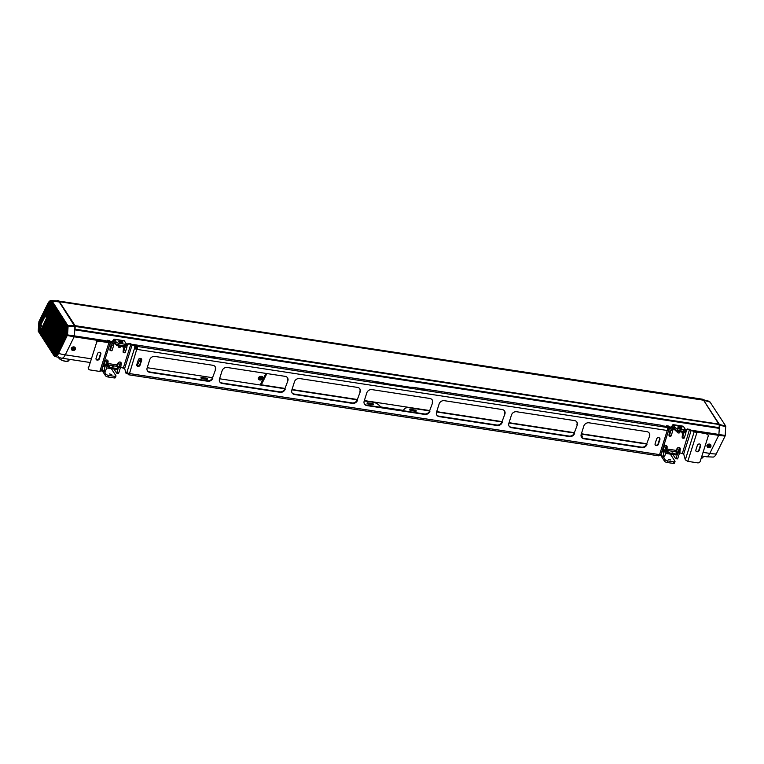 <?xml version="1.0" encoding="UTF-8"?>
<svg xmlns="http://www.w3.org/2000/svg" width="764" height="764" viewBox="0 0 764 764"><rect width="100%" height="100%" fill="white"/><g stroke="black" fill="none" stroke-linecap="round" stroke-linejoin="round"><path stroke-width="1.15" d="M265.891 373.405L260.18 384.98M137.071 365.708L140.652 358.44M141.302 358.784A2.512 1.776 164.8 0 0 140.347 359.777A2.512 1.776 164.8 0 0 140.232 360.78A2.512 1.776 164.8 0 0 140.777 361.553M258.404 377.827A2.512 1.776 164.8 0 0 258.289 378.839A2.512 1.776 164.8 0 0 261.173 379.899A2.512 1.776 164.8 0 0 263.131 377.521A2.512 1.776 164.8 0 0 260.925 376.346A2.512 1.776 164.8 0 0 258.404 377.827M72.838 348.938L72.513 349.559A3.581 2.684 3.3 0 0 73.077 349.587L73.258 349.75A3.161 2.97 119.9 0 1 73.038 349.817A3.161 0.602 -38.6 0 0 73.22 349.702L73.115 348.976M73.363 349.817L73.592 350.189A3.581 0.754 -100.1 0 0 73.64 349.874L73.86 349.731A3.161 0.592 42.8 0 1 73.955 349.845A3.161 1.986 -99.5 0 1 73.812 349.769M73.344 349.864L73.344 349.864A3.581 1.232 104.7 0 1 73.105 350.17A1.089 0.774 164.8 0 0 73.592 350.189M73.955 349.845L74.07 349.625A3.581 2.273 33 0 0 74.547 349.625L74.003 348.976M74.013 349.349L73.869 349.119A3.581 1.671 -82.2 0 0 74.06 348.642L74.06 348.642A1.089 0.774 164.8 0 0 73.573 348.623L73.344 349.282A3.161 1.643 -92.6 0 1 73.248 349.11L73.927 348.938M73.697 348.671L73.955 349.263A3.161 0.735 -29.3 0 0 74.165 349.138A3.161 2.846 101.3 0 1 74.003 349.31L74.013 349.234M75.34 349.215A1.91 1.347 -15.2 0 1 73.564 350.514A1.91 1.347 -15.2 0 1 71.711 349.759A1.91 1.347 -15.2 0 1 73.163 347.849A1.91 1.347 -15.2 0 1 75.378 348.766A1.91 1.347 -15.2 0 1 75.34 349.215M73.344 349.282L73.143 349.368A3.581 1.834 -153.2 0 1 72.618 349.186A1.089 0.774 164.8 0 0 72.513 349.559M74.137 349.396L74.137 349.396A3.581 2.235 -179.6 0 0 74.652 349.253A1.089 0.774 164.8 0 1 74.547 349.625M71.711 349.759L71.396 348.995A2.006 1.423 -15.2 0 1 72.924 346.98A2.006 1.423 -15.2 0 1 75.264 347.945L75.378 348.766M705.774 456.643A10.763 4.03 -81.3 0 0 706.184 456.757A10.763 4.03 -81.3 0 0 709.804 453.453L718.848 435.022L719.516 425.252L703.596 400.212A10.763 4.03 -81.3 0 0 702.183 399.152L703.73 400.422M701.896 456.051L706.203 456.7A10.763 4.03 -81.3 0 0 709.823 453.396L718.848 435.022M718.704 435.423L725.084 436.063L716.25 453.969A10.047 3.763 98.7 0 1 713.175 457.073L706.184 456.757M725.084 436.063L725.227 435.461L718.924 434.506M719.392 424.478L725.714 426.045L725.227 435.461M725.8 426.551L719.516 425.252M725.714 426.045L710.138 402.179A10.047 3.763 98.7 0 0 709.116 401.272L702.345 399.476M57.31 300.844A10.553 3.954 98.7 0 1 59.191 301.875L74.977 326.696L68.111 325.98L52.449 301.608A10.047 3.763 -81.3 0 0 50.816 300.605L57.816 300.911A10.763 4.03 98.7 0 1 59.229 301.971L74.862 325.922L74.843 328.826M74.968 329.523L719.105 428.021L719.43 424.555L75.206 326.429L75.034 329.16L719.172 427.659L719.23 424.154L703.596 400.212L59.449 301.713L75.082 325.655L719.23 424.154L719.478 424.813M89.961 369.938A2.149 1.843 -33.1 0 1 88.595 367.713L96.493 342.807A2.149 1.843 -33.1 0 1 99.072 341.193L108.937 342.702L99.826 371.447L89.961 369.938M97.582 353.522A1.795 1.538 -33.1 0 1 100.867 354.028L99.349 358.813A1.795 1.538 -33.1 0 1 96.054 358.316L97.582 353.522M88.595 367.713L96.493 342.807M107.161 341.05L107.839 340.734L107.161 341.05L110.207 342.368L106.167 340.897L109.634 341.002A1.079 0.917 -33.1 0 1 110.36 341.947L110.293 342.444M99.072 341.193L110.331 342.587L101.316 370.998M101.278 370.521L99.826 371.447M109.223 342.215L108.631 342.234L109.204 342.282M127.235 372.67L126.824 372.612A1.432 0.535 98.7 0 1 126.194 373.405A1.432 0.535 98.7 0 1 125.907 373.023L124.656 368.496L121.562 367.608A1.079 0.917 -33.1 0 1 120.846 366.663L120.941 363.12A1.795 1.538 146.9 0 0 120.865 362.413M135.639 348.069A1.432 0.535 -81.3 0 0 135.505 346.044L132.153 344.87L134.512 345.891A1.432 0.535 98.7 0 1 134.655 347.916L136.842 348.957L136.737 347.439L135.811 347.037M126.194 373.405L127.187 373.558A1.432 0.535 -81.3 0 0 127.722 372.985M126.824 372.612L126.91 372.335A2.149 0.774 17.6 0 0 129.488 373.567A2.149 0.802 98.7 0 1 128.553 374.761A2.149 0.802 98.7 0 1 128.123 374.188L127.798 373.023M667.364 430.036L668.605 429.855A2.149 0.774 -162.4 0 1 668.691 430.208A2.149 0.774 -162.4 0 1 667.249 430.485A2.149 0.802 -81.3 0 0 667.039 427.448L136.937 346.388A2.149 0.802 -81.3 0 1 137.148 349.425A2.149 0.774 -162.4 0 1 134.569 348.193L134.655 347.916M126.738 345.7L127.531 344.153L127.836 344.621A1.079 0.917 -33.1 0 1 129.059 343.972L128.753 343.504L130.548 343.781L133.137 345.022M124.656 368.496L132.143 344.87M132.153 344.87L130.548 343.781M107.667 341.269L107.533 340.267L105.881 341.814M105.699 341.785L106.167 340.897M659.475 454.952L660.239 455.067A1.432 0.535 -81.3 0 0 660.736 454.599M666.189 426.532L666.876 426.216L666.189 426.532L668.557 427.553L665.205 426.379L666.876 426.216L666.571 425.749L665.129 426.627M668.605 429.855L668.701 429.578A1.432 0.535 -81.3 0 0 668.557 427.553M706.471 433.656L694.237 431.67L696.911 432.615L687.801 461.351L697.666 462.86A2.149 1.843 -33.1 0 0 700.244 461.246L708.142 436.339A2.149 1.843 -33.1 0 0 707.97 434.859L707.665 434.391A2.149 1.843 146.9 0 0 706.471 433.656L696.606 432.147M695.889 451.018A1.795 1.538 146.9 0 0 698.85 450.063L700.378 445.278A1.795 1.538 146.9 0 0 700.359 444.295M695.221 431.822L691.181 430.352L694.237 431.67L685.308 459.823L687.801 461.351M685.308 459.823L683.684 453.988L680.6 453.09A1.079 0.917 -33.1 0 1 679.884 452.154L679.979 448.602A1.795 1.538 146.9 0 0 679.903 447.905M683.684 453.988L691.181 430.352L687.791 428.996L692.174 430.504M662.865 448.573L663.897 446.558A1.795 1.538 -33.1 0 1 667.134 447.055L666.924 451.419L667.898 452.918A2.149 0.774 17.6 0 0 670.477 454.15L675.07 454.847A2.149 0.774 17.6 0 0 676.512 454.57L676.818 453.606A2.149 0.774 -162.4 0 1 675.376 453.892L675.07 454.847M679.979 448.602L680.285 449.07A1.795 1.538 -33.1 0 0 677.047 448.573L676.111 450.397L666.876 448.984L666.829 446.587A1.795 1.538 146.9 0 0 666.752 445.889M685.776 431.183L686.569 429.635L686.874 430.103L686.024 431.765M674.536 429.397L672.855 428.719L672.616 429.177M673.16 429.187L674.115 428.747L672.864 429.75M669.063 431.211A1.795 1.538 146.9 0 0 669.13 431.268L669.436 431.736A1.795 1.538 -33.1 0 1 668.987 430.514L669.388 427.429A1.079 0.917 -33.1 0 0 669.264 426.856L669.98 426.961M107.714 360.407A1.795 1.538 146.9 0 1 107.791 361.105L107.839 363.502L117.073 364.915L118.009 363.091A1.795 1.538 -33.1 0 1 121.247 363.588L120.846 366.663M110.026 345.729A1.795 1.538 146.9 0 0 110.092 345.786L110.398 346.254A1.795 1.538 -33.1 0 1 109.949 345.022L110.226 342.902M125.286 345.777L123.615 352.166L123.214 352.5L123.1 351.507L123.548 348.269A1.795 1.538 -33.1 0 1 123.1 347.037L123.147 346.684M127.836 344.621L126.986 346.273M103.828 363.091L104.859 361.076A1.795 1.538 -33.1 0 1 108.096 361.573L107.839 363.502L109.166 366.472L108.86 367.427A2.149 0.774 17.6 0 0 111.448 368.668L116.042 369.365A2.149 0.774 17.6 0 0 117.484 369.088L117.78 368.124A2.149 0.774 -162.4 0 1 116.338 368.41L116.042 369.365M669.073 426.656A1.079 0.917 146.9 0 0 668.366 426.026L666.571 425.749M668.366 426.026L668.672 426.493L666.876 426.216L666.705 426.751M668.672 426.493A1.079 0.917 -33.1 0 1 669.264 426.856L668.968 426.388M129.059 343.972L130.854 344.249L123.357 367.885M128.753 343.504A1.079 0.917 146.9 0 0 127.531 344.153M686.874 430.103A1.079 0.917 -33.1 0 1 688.097 429.463M687.791 428.996A1.079 0.917 146.9 0 0 686.569 429.635M107.533 340.267L109.634 341.002M110.035 341.164A1.079 0.917 146.9 0 0 109.328 340.534M680.285 449.07L679.884 452.154M679.578 451.686A1.079 0.917 146.9 0 0 679.893 452.46M684.324 431.259L682.653 437.657L682.252 437.982L682.137 436.989L682.586 433.751A1.795 1.538 -33.1 0 1 682.137 432.519L682.185 432.166M120.54 366.195A1.079 0.917 146.9 0 0 120.855 366.978M113.588 343.685L114.123 343.704L113.836 344.268M123.176 347.744A1.795 1.538 146.9 0 0 123.243 347.801L123.548 348.269M706.776 434.124A2.149 1.843 -33.1 0 1 707.97 434.859M697.389 445.24A1.795 1.538 -33.1 0 1 700.674 445.746L699.155 450.531A1.795 1.538 -33.1 0 1 695.87 450.034L697.389 445.24M98.766 340.725A2.149 1.843 146.9 0 0 96.188 342.339M88.29 367.245A2.149 1.843 146.9 0 0 88.634 368.945M96.073 359.29A1.795 1.538 146.9 0 0 99.043 358.345L100.561 353.56A1.795 1.538 146.9 0 0 100.542 352.576M641.808 447.628L583.935 438.775A4.307 3.686 146.9 0 1 581.547 437.294A4.307 3.686 146.9 0 1 581.203 434.344L583.839 426.035A4.307 3.686 146.9 0 1 588.996 422.807L646.879 431.66A4.307 3.686 146.9 0 1 649.266 433.14A4.307 3.686 146.9 0 1 649.61 436.091L646.669 443.932A4.307 3.686 -33.1 0 1 641.512 447.16L641.808 447.628A4.307 3.686 146.9 0 0 646.974 444.4M207.741 381.246L149.859 372.402A4.307 3.686 146.9 0 1 147.471 370.922A4.307 3.686 146.9 0 1 147.127 367.962L149.763 359.663A4.307 3.686 146.9 0 1 154.93 356.435L212.803 365.278A4.307 3.686 146.9 0 1 215.19 366.758A4.307 3.686 146.9 0 1 215.534 369.719L212.593 377.55A4.307 3.686 -33.1 0 1 207.436 380.778L207.741 381.246A4.307 3.686 146.9 0 0 212.898 378.018M569.466 436.559L511.594 427.716A4.307 3.686 146.9 0 1 509.196 426.236A4.307 3.686 146.9 0 1 508.862 423.275L511.488 414.976A4.307 3.686 146.9 0 1 516.655 411.748L574.528 420.592A4.307 3.686 146.9 0 1 576.925 422.072A4.307 3.686 146.9 0 1 577.259 425.032L574.327 432.863A4.307 3.686 -33.1 0 1 569.161 436.091L569.466 436.559A4.307 3.686 146.9 0 0 574.624 433.331M280.082 392.314L222.209 383.461A4.307 3.686 146.9 0 1 219.812 381.981A4.307 3.686 146.9 0 1 219.478 379.03L222.114 370.721A4.307 3.686 146.9 0 1 227.271 367.494L285.144 376.346A4.307 3.686 146.9 0 1 287.541 377.827A4.307 3.686 146.9 0 1 287.875 380.778L284.943 388.618A4.307 3.686 -33.1 0 1 279.777 391.846L280.082 392.314A4.307 3.686 146.9 0 0 285.249 389.086M497.116 425.5L439.243 416.647A4.307 3.686 146.9 0 1 436.855 415.167A4.307 3.686 146.9 0 1 436.511 412.216L439.147 403.908A4.307 3.686 146.9 0 1 444.304 400.68L502.187 409.533A4.307 3.686 146.9 0 1 504.574 411.013A4.307 3.686 146.9 0 1 504.918 413.964L501.977 421.804A4.307 3.686 -33.1 0 1 496.82 425.032L497.116 425.5A4.307 3.686 146.9 0 0 502.282 422.272M352.433 403.373L294.551 394.52A4.307 3.686 146.9 0 1 292.163 393.049A4.307 3.686 146.9 0 1 291.819 390.089L294.455 381.79A4.307 3.686 146.9 0 1 299.612 378.552L357.495 387.405A4.307 3.686 146.9 0 1 359.882 388.886A4.307 3.686 146.9 0 1 360.226 391.846L357.285 399.677A4.307 3.686 -33.1 0 1 352.128 402.905L352.433 403.373A4.307 3.686 146.9 0 0 357.59 400.145M424.774 414.432L366.901 405.588A4.307 3.686 146.9 0 1 364.504 404.108A4.307 3.686 146.9 0 1 364.17 401.148L366.796 392.849A4.307 3.686 146.9 0 1 371.963 389.621L429.836 398.474A4.307 3.686 146.9 0 1 432.233 399.944A4.307 3.686 146.9 0 1 432.567 402.905L429.635 410.745A4.307 3.686 -33.1 0 1 424.469 413.973L424.774 414.432A4.307 3.686 146.9 0 0 429.931 411.204M138.351 359.758A1.795 1.538 -33.1 0 1 141.646 360.264L140.127 365.049A1.795 1.538 -33.1 0 1 136.832 364.543L138.351 359.758M656.61 439.004A1.795 1.538 -33.1 0 1 659.905 439.51L658.387 444.295A1.795 1.538 -33.1 0 1 655.092 443.798L656.61 439.004M136.842 348.957L129.488 373.567L659.59 454.628A2.149 0.802 98.7 0 1 658.654 455.822L128.553 374.761M583.935 438.775L583.629 438.307A4.307 3.686 -33.1 0 1 581.404 437.056M583.629 438.307L641.512 447.16M646.669 443.932L649.61 436.091M649.104 432.911A4.307 3.686 -33.1 0 1 649.304 435.623M149.859 372.402L149.553 371.934A4.307 3.686 -33.1 0 1 147.328 370.683M149.553 371.934L207.436 380.778M212.593 377.55L215.534 369.719M215.028 366.529A4.307 3.686 -33.1 0 1 215.228 369.251M511.594 427.716L511.288 427.248A4.307 3.686 -33.1 0 1 509.053 425.997M511.288 427.248L569.161 436.091M574.327 432.863L577.259 425.032M576.753 421.843A4.307 3.686 -33.1 0 1 576.954 424.564M222.209 383.461L221.904 382.993A4.307 3.686 -33.1 0 1 219.679 381.742M221.904 382.993L279.777 391.846M284.943 388.618L287.875 380.778M287.379 377.597A4.307 3.686 -33.1 0 1 287.57 380.31M439.243 416.647L438.937 416.179A4.307 3.686 -33.1 0 1 436.712 414.928M438.937 416.179L496.82 425.032M501.977 421.804L504.918 413.964M504.412 410.784A4.307 3.686 -33.1 0 1 504.612 413.505M294.551 394.52L294.245 394.052A4.307 3.686 -33.1 0 1 292.02 392.801M294.245 394.052L352.128 402.905M357.285 399.677L360.226 391.846M359.72 388.656A4.307 3.686 -33.1 0 1 359.92 391.378M366.901 405.588L366.596 405.121A4.307 3.686 -33.1 0 1 364.371 403.869M366.596 405.121L424.469 413.973M429.635 410.745L432.567 402.905M432.071 399.725A4.307 3.686 -33.1 0 1 432.262 402.437M136.852 365.526A1.795 1.538 146.9 0 0 139.822 364.581L141.34 359.796A1.795 1.538 146.9 0 0 141.321 358.813M655.111 444.782A1.795 1.538 146.9 0 0 658.081 443.836L659.599 439.042A1.795 1.538 146.9 0 0 659.58 438.058M129.02 373.472L128.476 373.309M381.838 407.451A7.172 4.259 -154 0 1 379.355 405.531A7.172 4.259 26 0 0 372.985 402.227L364.247 400.899M357.237 399.82L291.905 389.831M284.886 388.761L219.554 378.772M212.545 377.702L147.213 367.704M646.621 444.075L581.289 434.086M574.27 433.016L508.939 423.017M501.929 421.948L436.597 411.958M429.578 410.889L409.151 407.766A7.172 4.259 26 0 0 404.127 409.323A7.172 4.259 -154 0 1 402.532 410.612M581.022 435.442L581.375 435.49A0.898 0.535 -154 0 1 581.719 436.702L581.213 436.626M410.717 410.554A0.898 0.535 -154 0 1 410.383 409.342L415.31 410.096A0.898 0.535 -154 0 1 415.654 411.309L410.717 410.554M367.971 404.022A0.898 0.535 -154 0 1 367.627 402.809L372.565 403.564A0.898 0.535 -154 0 1 372.899 404.777L367.971 404.022M201.897 378.629A0.898 0.535 -154 0 1 201.562 377.416L206.5 378.17A0.898 0.535 -154 0 1 206.834 379.383L201.897 378.629M136.937 346.388L133.576 344.564L379.221 382.134A7.172 0.649 10.8 0 1 386.192 383.547A7.172 0.649 -169.2 0 0 393.154 384.97L406.543 387.014A7.172 0.649 -169.2 0 0 410.975 387.338A7.172 0.649 10.8 0 1 415.396 387.663L661.041 425.223L667.039 427.448M135.553 348.346L134.569 348.193L126.91 372.335M667.574 427.401A1.432 0.535 98.7 0 1 667.707 429.425L667.526 429.998M137.148 349.425L667.249 430.485L659.59 454.628A2.149 0.774 17.6 0 0 661.032 454.341L668.691 430.208M210.195 357.065L215.696 357.848L210.195 357.065M376.26 382.458L381.761 383.241L376.26 382.458M419.016 388.991L424.507 389.783L419.016 388.991M585.081 414.384L590.572 415.177L585.081 414.384M583.686 413.782L589.178 414.565L583.686 413.782M417.612 388.389L423.113 389.172L417.612 388.389M374.866 381.857L380.367 382.64L374.866 381.857M208.801 356.463L214.292 357.246L208.801 356.463M581.824 436.721A0.898 0.535 26 0 0 581.117 436.292M415.759 411.328A0.898 0.535 26 0 0 414.938 410.879L410.001 410.125A0.898 0.535 26 0 0 409.886 410.115M373.013 404.786A0.898 0.535 26 0 0 372.183 404.337L367.255 403.583A0.898 0.535 26 0 0 367.14 403.573M206.948 379.393A0.898 0.535 26 0 0 206.118 378.944L201.18 378.19A0.898 0.535 26 0 0 201.075 378.18M682.214 433.226A1.795 1.538 146.9 0 0 682.281 433.283L682.586 433.751M115.507 343.915L114.123 343.704L115.211 342.855M114.123 343.704L115.078 343.265L116.052 344.755A2.149 0.774 17.6 0 0 118.64 345.987L118.945 345.032A2.149 0.774 -162.4 0 1 118.172 344.86M124.207 345.786A2.149 0.774 -162.4 0 1 123.529 345.739L118.945 345.032M115.383 342.301L113.817 343.237M117.073 364.915L116.73 366.281L117.704 367.78A2.149 0.774 -162.4 0 1 117.78 368.124M116.73 366.281L108.192 364.972L107.886 365.937L108.86 367.427M107.533 363.034L107.886 365.937M677.849 428.766A2.149 0.774 -162.4 0 1 675.261 427.534L674.755 429.129A2.149 0.774 17.6 0 0 677.343 430.361L677.849 428.766L683.761 429.674L683.255 431.268A2.149 0.774 -162.4 0 1 682.567 431.221L677.974 430.514A2.149 0.774 -162.4 0 1 677.21 430.342M674.421 427.792L672.855 428.719M675.29 429.616L675.089 430.237L674.24 428.346M676.111 450.397L675.768 451.763L676.742 453.262A2.149 0.774 -162.4 0 1 676.818 453.606M666.571 448.516L666.924 451.419M682.567 431.221L682.262 432.176A2.149 0.774 17.6 0 0 683.704 431.899L683.895 431.316M675.089 430.237A2.149 0.774 17.6 0 0 677.668 431.479L677.974 430.514M682.262 432.176L677.668 431.479M675.768 451.763L667.23 450.464L668.204 451.954L667.898 452.918M670.477 454.15L670.782 453.195A2.149 0.774 -162.4 0 1 668.204 451.954M670.782 453.195L675.376 453.892M672.874 452.107L671.222 451.715L672.874 452.107M123.529 345.739L123.233 346.694A2.149 0.774 17.6 0 0 124.675 346.407L124.857 345.834M123.233 346.694L118.64 345.987M111.448 368.668L111.745 367.704L116.338 368.41M111.745 367.704A2.149 0.774 -162.4 0 1 109.166 366.472M112.222 366.376L113.874 366.768L112.222 366.376M112.9 342.644L113.225 342.005L111.019 342.033L112.891 340.782L113.225 342.005L114.208 341.327M107.562 362.814A3.371 2.387 -15.2 0 1 106.597 362.231M110.092 343.915L111.019 342.033L110.226 342.95M113.225 342.005L112.671 342.282L113.721 343.905L112.079 343.647L110.465 350.16L110.064 350.485L109.949 349.492L110.398 346.254M105.461 360.379L103.608 366.223L103.914 366.691L105.604 364.533L103.99 370.569L103.379 371.056L101.975 368.907M111.019 342.033L112.079 343.647M104.143 366.309L103.608 366.223M118.754 367.494L120.397 367.751L120.397 366.796L118.754 366.548L116.672 373.176L113.903 369.041M120.397 367.751L118.792 372.832L117.14 372.584M118.181 373.319L118.792 372.832M125.974 344.535L126.872 345.911L125.487 345.7M125.229 347.085L126.872 347.333L126.872 345.911M126.872 347.333L125.267 352.424L123.615 352.166M123.415 352.529L125.267 352.424M120.425 362.126L119.041 366.491M117.666 367.713L118.601 366.424L120.082 366.739M118.621 362.394L117.169 366.959M112.079 345.07L113.721 345.328L113.721 343.905M105.594 364.523L106.931 364.724M105.604 365.488L107.246 365.736L105.633 370.817L103.99 370.569M105.031 371.314L105.633 370.817M113.721 345.328L112.107 350.409L110.465 350.16M110.264 350.514L112.107 350.409M107.246 365.736L107.246 364.791L105.604 364.533M107.275 360.111L105.881 364.485M112.891 340.782L113.273 340.009A2.693 1.012 -81.3 0 1 114.18 339.178L124.045 340.687A2.693 1.012 98.7 0 1 124.398 340.954L126.089 343.552A2.149 0.774 -162.4 0 1 126.175 343.905A2.149 0.774 -162.4 0 1 124.733 344.192L124.226 345.786A2.149 0.774 17.6 0 0 125.668 345.5L126.175 343.905M111.305 368.64L115.899 375.678A2.149 0.774 -162.4 0 1 115.985 376.031A2.149 0.774 -162.4 0 1 114.543 376.318L114.037 377.913L108.116 377.005L108.622 375.411A2.149 0.774 -162.4 0 1 106.034 374.169L104.133 371.256M108.622 375.411L114.543 376.318M111.745 374.484L109.328 373.911L111.745 374.484M101.679 369.862L105.527 375.773A2.149 0.774 17.6 0 0 108.116 377.005M114.037 377.913A2.149 0.774 17.6 0 0 115.479 377.626L115.985 376.031M115.717 343.647A2.149 0.774 17.6 0 0 118.305 344.879L118.812 343.284A2.149 0.774 -162.4 0 1 116.224 342.043L115.717 343.647L113.607 341.231M116.224 342.043L114.533 339.445A2.693 1.012 -81.3 0 0 114.18 339.178M124.226 345.786L118.305 344.879M118.812 343.284L124.733 344.192M122.67 342.778A2.006 0.716 -162.4 0 1 120.54 342.864A2.006 0.716 -162.4 0 1 118.84 341.565L119.069 340.916A1.986 0.707 17.6 0 0 119.843 341.823A1.986 0.707 17.6 0 0 121.743 342.415A1.986 0.707 17.6 0 0 122.851 342.119L122.67 342.778M107.619 362.422A3.018 2.13 -15.2 0 1 106.74 361.802M666.657 447.905A3.018 2.13 -15.2 0 1 665.769 447.284M671.938 428.136L672.263 427.487L670.057 427.515L671.928 426.264L672.263 427.487L673.237 426.809M666.6 448.296A3.371 2.387 -15.2 0 1 665.635 447.714M669.13 429.397L670.057 427.515L669.264 428.432M672.263 427.487L671.699 427.773L672.759 429.387L671.117 429.139L669.503 435.642L669.092 435.967L668.987 434.983L669.436 431.736M664.499 445.861L662.646 451.705L662.951 452.173L664.642 450.015L663.028 456.051L662.417 456.547L661.013 454.389M670.057 427.515L671.117 429.139M663.181 451.791L662.646 451.705M676.703 453.195L677.639 451.916L677.792 452.985L679.435 453.233L679.12 452.221M679.435 453.233L677.821 458.314L675.567 458.553L672.941 454.523M677.219 458.811L677.821 458.314M685.012 430.017L685.91 431.393L684.525 431.183M684.267 432.567L685.91 432.825L685.91 431.393M685.91 432.825L684.296 437.906L682.653 437.657M682.453 438.011L684.296 437.906M679.463 447.608L678.079 451.973M677.783 452.021L679.435 452.278L677.792 452.03M677.649 447.876L676.207 452.441M671.117 430.562L672.759 430.81L672.759 429.387M664.642 450.97L666.284 451.218L666.284 450.273L664.642 450.015L665.969 450.206M666.284 451.218L664.67 456.309L663.028 456.051M664.059 456.796L664.67 456.309M672.759 430.81L671.145 435.891L669.503 435.642M669.302 436.005L671.145 435.891M666.303 445.593L664.919 449.967M677.792 452.985L676.178 458.066M671.928 426.264L672.31 425.491A2.693 1.012 -81.3 0 1 673.208 424.669L683.073 426.178A2.693 1.012 98.7 0 1 683.427 426.436L685.127 429.043A2.149 0.774 -162.4 0 1 685.203 429.387A2.149 0.774 -162.4 0 1 683.761 429.674M670.343 454.122L674.937 461.169A2.149 0.774 -162.4 0 1 675.013 461.513A2.149 0.774 -162.4 0 1 673.571 461.8L673.065 463.395L667.153 462.487L667.66 460.893A2.149 0.774 -162.4 0 1 665.072 459.661L663.171 456.748M667.66 460.893L673.571 461.8M670.782 459.966L668.366 459.403L670.782 459.966M660.468 454.981L664.565 461.255A2.149 0.774 17.6 0 0 667.153 462.487M673.065 463.395A2.149 0.774 17.6 0 0 674.507 463.108L675.013 461.513M674.755 429.129L672.635 426.713M675.261 427.534L673.561 424.927A2.693 1.012 -81.3 0 0 673.208 424.669M677.343 430.361L683.255 431.268A2.149 0.774 17.6 0 0 684.697 430.982L685.203 429.387M679.253 428.232A2.006 0.716 -162.4 0 1 677.878 427.047L678.107 426.398A1.986 0.707 17.6 0 0 679.463 427.573A1.986 0.707 17.6 0 0 681.822 427.716A1.986 0.707 17.6 0 0 681.889 427.601L681.708 428.26A2.006 0.716 -162.4 0 1 679.253 428.232M74.977 326.696L74.309 336.456L65.265 354.897A10.763 4.03 98.7 0 1 61.645 358.201L54.884 356.406A10.047 3.763 -81.3 0 0 58.561 353.398L67.538 334.899L74.395 335.95L74.309 336.456M707.302 446.95L706.986 446.186A2.006 1.423 -15.2 0 1 707.779 444.486A2.006 1.423 -15.2 0 1 710.081 444.228A2.006 1.423 -15.2 0 1 710.854 445.135L710.969 445.956A1.91 1.347 -15.2 0 1 709.46 447.647A1.91 1.347 -15.2 0 1 707.302 446.95A1.91 1.347 -15.2 0 1 708.047 445.345A1.91 1.347 -15.2 0 1 710.243 445.097A1.91 1.347 -15.2 0 1 710.969 445.956M74.786 329.752L74.395 335.95M38.811 331.089L39.031 322.064L39.738 322.179M38.458 331.041L54.043 354.926A9.397 3.524 98.7 0 0 55.314 355.852A9.397 3.524 98.7 0 0 58.436 352.958L67.28 335.033L67.853 326.066L52.267 302.181A9.397 3.524 98.7 0 0 51.064 301.264A9.397 3.524 98.7 0 0 47.865 304.148L49.116 304.358M39.031 322.064L47.865 304.148M54.884 356.406A10.047 3.763 -81.3 0 1 53.862 355.499L38.2 331.127L38.916 321.606L47.75 303.7A10.047 3.763 -81.3 0 1 50.816 300.605M74.165 336.867L67.394 335.491M67.538 334.899L68.111 325.98M68.025 325.474L74.862 325.922M46.9 312.629L47.148 312.562A18.842 7.057 98.7 0 1 48.676 314.825L48.59 315.914A171.976 64.405 98.7 0 1 41.972 329.313L41.81 329.494M50.109 306.24L50.348 306.154A17.104 6.408 98.7 0 1 51.828 308.36L51.771 309.391A17.104 6.408 98.7 0 1 49.927 313.078L49.794 313.211M64.453 340.773L48.638 316.554L49.66 316.63A172.674 64.673 -81.3 0 0 49.717 316.516A1.432 0.535 -81.3 0 0 49.736 316.468M48.638 316.554A172.674 64.673 -81.3 0 0 48.734 316.363A1.432 0.535 -81.3 0 0 48.991 315.331L64.95 339.77M63.651 342.396L47.874 318.216A172.674 64.673 -81.3 0 0 48.352 317.194L64.147 341.393M45.974 310.719L44.579 311.416L45.955 313.536M47.874 318.216L48.896 318.301L64.071 341.546M45.181 312.333L45.878 313.679M45.105 312.495L43.777 313.039L45.133 315.112M45.448 314.501L44.083 312.419M62.858 344.02L47.091 319.877A172.674 64.673 -81.3 0 0 47.578 318.855L63.345 343.017M47.091 319.877L48.113 319.954L63.269 343.17M44.379 313.956L45.047 315.265M44.302 314.109L42.975 314.663L44.312 316.697M44.618 316.086L43.281 314.042M62.056 345.634L46.308 321.52A172.674 64.673 -81.3 0 0 46.795 320.508L62.543 344.64M46.308 321.52L47.33 321.596L62.467 344.793M43.577 315.58L44.236 316.85M43.5 315.733L42.182 316.286L43.5 318.301M43.806 317.69L42.488 315.666M61.254 347.257L45.515 323.143A172.674 64.673 -81.3 0 0 46.002 322.141L61.75 346.254M45.515 323.143L46.528 323.22L61.674 346.417M42.774 317.203L43.424 318.454M42.698 317.356L41.38 317.91L42.698 319.925M43.004 319.304L41.686 317.28M60.451 348.881L44.704 324.757A172.674 64.673 -81.3 0 0 45.2 323.764L60.948 347.878M44.704 324.757L45.725 324.843L60.872 348.031M41.982 318.827L42.622 320.078M41.905 318.98L40.578 319.524L41.905 321.558M42.211 320.928L40.884 318.903M59.649 350.504L43.892 326.362A172.674 64.673 -81.3 0 0 44.398 325.378L60.146 349.501M43.892 326.362L44.914 326.438L60.069 349.654M41.18 320.441L41.829 321.711M41.103 320.603L39.776 321.147L41.122 323.201M41.418 322.57L40.081 320.527M58.857 352.128L43.071 327.947A172.674 64.673 -81.3 0 0 43.577 326.973L59.344 351.125M43.071 327.947L44.092 328.033L59.267 351.278M40.635 324.222L39.289 322.15L40.339 324.862M40.377 322.064L39.289 322.15M40.301 322.217L41.046 323.363M39.814 327.24A1.432 0.535 -81.3 0 0 39.929 327.775A19.53 7.315 -81.3 0 0 41.514 330.134A1.432 0.535 -81.3 0 0 41.628 330.191A1.432 0.535 -81.3 0 0 41.896 330.077L57.682 354.267M55.285 355.661L56.393 355.871L55.285 355.661A9.235 3.457 -81.3 0 1 54.292 354.811L38.725 330.965L38.792 329.933L55.371 355.327L56.469 355.527L39.776 329.962L38.792 329.933M56.593 355.441L38.888 328.329L38.954 327.336L57.042 355.05M41.81 330.22L57.586 354.401M39.824 327.364L38.954 327.336M58.035 353.713L42.24 329.523A172.674 64.673 -81.3 0 0 42.755 328.549L58.551 352.748M40.12 324.519L39.117 324.738L39.633 326.62M42.24 329.523L43.261 329.599L58.475 352.901M39.871 325.894L39.117 324.738M49.66 316.63L64.873 339.923M45.897 310.872L46.757 312.18M46.279 312.934L44.885 310.795M46.776 309.095L45.382 309.802L46.843 312.046A1.432 0.535 -81.3 0 0 46.728 312.228A172.674 64.673 -81.3 0 0 46.518 312.619M48.571 313.603L47.826 312.457A19.53 7.315 -81.3 0 1 48.571 313.603L65.255 339.149M46.699 309.248L47.788 310.919M49.755 313.928L65.675 338.309M45.687 309.172L47.826 312.457M67.356 333.839L51.828 310.041A17.801 6.666 -81.3 0 0 51.933 309.792A1.432 0.535 -81.3 0 0 52.153 308.79L67.461 332.235M66.85 335.912L51.064 311.722A2038.151 793.194 12.6 0 0 52.086 311.808L67.27 335.062M48.38 305.848L49.077 307.204M48.304 306.001L46.976 306.555L48.342 308.646M48.648 308.016L47.282 305.934M66.057 337.526L50.223 313.278A17.801 6.666 -81.3 0 0 50.749 312.333L66.544 336.532M47.846 311.034A1.432 0.535 -81.3 0 0 47.951 311.559A17.801 6.666 -81.3 0 0 49.498 313.851A1.432 0.535 -81.3 0 0 49.612 313.909A1.432 0.535 -81.3 0 0 49.861 313.813L65.742 338.146M47.578 307.472L46.174 308.178L47.664 310.451M50.223 313.278A1755.567 683.226 12.6 0 0 51.245 313.364L66.468 336.685M47.502 307.625L48.266 308.809M47.884 309.697L46.489 307.558M51.828 310.041A2233.267 869.136 12.6 0 0 52.84 310.117A17.801 6.666 -81.3 0 0 52.917 309.945L51.933 309.792M51.064 311.722A17.801 6.666 -81.3 0 0 51.541 310.7L67.299 334.833M49.182 304.234A9.254 3.467 -81.3 0 0 49.097 304.387L47.779 304.931L49.163 307.052M52.84 310.117L67.442 332.483M49.097 304.387L49.994 305.743A17.801 6.666 -81.3 0 0 49.679 306.249M49.507 306.488L48.084 304.311M50.09 302.783A9.254 3.467 -81.3 0 0 49.994 302.907A921.46 358.602 -167.4 0 0 48.972 302.821A9.235 3.457 -81.3 0 0 48.609 303.356L50.08 305.619A1.432 0.535 -81.3 0 0 49.994 305.734M49.994 302.907L67.614 329.886M48.972 302.821L67.528 331.242M67.624 329.647L49.631 302.076A9.235 3.457 -81.3 0 1 50.109 301.713L67.69 328.644M50.109 301.713A450.263 175.214 -167.4 0 1 51.15 301.818L67.776 327.298M51.417 301.503L51.408 301.503A9.235 3.457 -81.3 0 1 52.114 301.981M67.795 327.049L51.331 301.837M46.68 316.773L46.776 314.758L45.993 315.713L46.021 317.356L46.394 316.344L46.728 316.793M46.776 314.758L46.747 316.802M46.423 316.372L46.05 317.356M41.285 325.13L41.915 326.591M50.08 308.255L49.736 309.315M49.65 308.226L49.431 310.671L49.622 308.236A1.432 0.535 -81.3 0 0 49.02 309.745A1.432 0.535 -81.3 0 0 49.364 311.024A1.432 0.535 -81.3 0 0 50.147 309.028L49.412 310.671M50.099 308.923L50.185 309.038A1.432 0.535 98.7 0 1 49.393 311.034A1.432 0.535 98.7 0 1 49.373 311.034L49.393 311.034M263.007 377.215A2.512 1.776 -15.2 0 1 262.615 378.247M259.091 379.202A2.512 1.776 -15.2 0 1 258.242 378.505M262.195 376.537A2.006 1.423 -15.2 0 1 262.501 377.139L262.615 377.96A1.91 1.347 -15.2 0 1 261.107 379.641A1.91 1.347 -15.2 0 1 258.948 378.954A1.91 1.347 -15.2 0 1 259.053 377.979A1.91 1.347 -15.2 0 1 261.068 376.948A1.91 1.347 -15.2 0 1 262.615 377.96M258.948 378.954L258.633 378.19A2.006 1.423 -15.2 0 1 258.595 377.512M140.92 361.095A2.512 1.776 -15.2 0 1 140.184 360.455M140.948 361.019A1.91 1.347 -15.2 0 1 140.901 360.904L140.586 360.14A2.006 1.423 -15.2 0 1 140.547 359.462M261.164 385.132L266.875 373.548M709.469 446.329L709.851 447.121A1.089 0.774 164.8 0 0 710.157 446.787A3.581 1.795 -151.7 0 1 709.689 446.759L709.364 445.909M708.744 446.501L708.744 447.37A3.581 1.729 -80.9 0 0 709.011 447.074L709.45 446.348M709.011 447.074L709.059 446.243L709.279 447.141A3.161 1.194 -84.4 0 1 709.221 447.016M709.689 446.759L709.622 446.405A3.581 2.397 -57.7 0 0 710.004 445.995A1.089 0.774 164.8 0 0 709.613 445.823A3.581 1.28 106 0 1 709.384 446.3L708.887 446.415A3.581 1.05 -131 0 1 708.495 446.081A1.089 0.774 164.8 0 0 708.19 446.405A3.581 2.235 34.5 0 0 708.706 446.615L708.763 446.768A3.161 0.812 -17.2 0 1 708.534 446.825A3.161 3.027 -167.9 0 0 708.772 446.825L708.772 446.969A3.581 1.958 128 0 1 708.343 447.207A1.089 0.774 164.8 0 0 708.744 447.37M709.641 446.625A3.161 3.046 157.4 0 0 709.861 446.52A3.161 0.793 -7.4 0 1 709.632 446.568L709.508 446.052M708.696 446.759L708.648 446.071M710.004 445.995L709.899 446.023A0.965 0.688 -15.2 0 1 709.899 446.023L709.469 445.718M708.62 446.186L708.734 446.778M140.901 360.904A1.91 1.347 -15.2 0 1 141.407 359.462M261.068 379.106L261.04 378.963A3.161 0.993 50.4 0 1 261.068 379.106A3.161 1.604 -91.8 0 1 260.963 378.992L261.116 378.209M260.323 378.132L260.495 379.02A3.581 1.633 115.6 0 1 260.152 379.307A1.089 0.774 164.8 0 0 260.61 379.402L260.457 378.524M260.104 378.037L259.77 378.581A3.581 2.512 20.1 0 0 260.323 378.696L260.257 378.381M261.269 378.629L261.202 378.352A3.581 2.072 -71 0 0 261.489 377.893A1.089 0.774 164.8 0 0 261.04 377.798A3.581 0.821 96.1 0 1 260.925 378.295L260.448 378.486A3.581 1.48 -141.5 0 1 259.98 378.218A1.089 0.774 164.8 0 0 259.77 378.581M261.04 378.963L261.24 378.896A3.581 1.92 45.3 0 0 261.66 378.982A1.089 0.774 164.8 0 0 261.871 378.619A3.581 2.072 -164.9 0 1 261.374 378.677L261.278 378.562A3.161 2.989 122.7 0 0 261.469 378.419A3.161 0.812 -18.4 0 1 261.25 378.505L261.412 377.941M261.374 378.677L260.992 377.855M261.66 378.982L261.183 378.266M679.903 426.102L680.027 426.255A3.581 0.879 107.7 0 0 679.845 426.484L680.447 426.35A3.543 1.805 -98.7 0 1 680.6 426.541A3.543 1.939 106 0 0 680.495 426.36L680.686 426.369A3.581 3.132 45.8 0 1 681.106 426.646L681.182 426.56A3.581 3.419 -140.6 0 0 680.743 426.302L680.504 426.064A3.581 0.659 -62.8 0 1 680.629 426.026L680.371 425.93A3.581 0.477 105.2 0 0 680.285 425.978L679.845 425.959A3.581 3.352 -121.5 0 0 679.368 425.863L679.54 426.809M679.368 425.863L679.291 425.949A3.581 3.199 31.7 0 1 679.788 426.026L679.884 426.121A3.543 2.769 -61.9 0 0 679.616 426.169A3.543 2.55 149.2 0 1 679.912 426.15L680.036 426.245M680.017 426.083L679.817 426.933M681.182 426.56L680.485 427.181M680.485 425.968A1.585 0.563 -162.4 0 1 681.249 426.341A1.585 0.563 -162.4 0 1 681.631 427.019A1.585 0.563 -162.4 0 1 679.263 426.684A1.585 0.563 -162.4 0 1 679.358 425.739A1.585 0.563 -162.4 0 1 680.371 425.93L680.103 426.847M680.581 426.331L680.256 427.105M681.889 427.601L681.249 426.341A3.591 3.591 0 0 0 679.358 425.739L678.107 426.398M677.343 432.548L678.976 433.064M679.616 431.775L679.139 433.016L677.945 432.882L677.238 432.414L677.467 431.44M121.705 340.658L121.218 341.432L121.648 340.563A3.581 1.566 112.4 0 0 121.409 340.553L120.922 340.448A3.581 2.903 -94.3 0 0 120.521 340.324L120.359 340.372A3.581 2.884 64.9 0 1 120.788 340.486L120.865 340.696A3.581 1.929 115.3 0 0 120.54 340.859L120.664 340.925M121.123 340.62L120.884 341.47M121.982 341.164L122.039 341.174A3.581 3.104 -101.2 0 0 121.677 340.868L121.657 340.773A3.543 2.865 164.9 0 1 121.934 340.868A3.543 3.4 -31.3 0 0 121.648 340.744L121.6 340.658M121.638 340.839L121.256 341.67M120.54 340.859L120.76 340.973A3.581 1.347 -57.6 0 1 121.046 340.801L121.275 340.849A3.543 0.831 -88.9 0 1 121.333 341.031A3.543 0.907 112.8 0 0 121.323 340.859L121.543 340.906A3.581 2.684 72.6 0 1 121.887 341.212L122.039 341.174M120.521 340.324L120.588 341.288M120.244 341.212A1.585 0.563 -162.4 0 1 120.32 340.257L120.32 340.257A1.585 0.563 -162.4 0 1 122.211 340.849L122.211 340.849A1.585 0.563 -162.4 0 1 122.288 341.67A1.585 0.563 -162.4 0 1 120.244 341.212M118.315 347.057L119.938 347.572M120.578 346.293L120.034 347.553L118.2 346.932L118.43 345.958M719.478 424.698L719.287 428.27L74.786 329.723L719.316 428.308M73.64 349.874L73.392 349.253M716.25 453.969A36.233 21.688 -153.7 0 1 709.804 453.453M703.892 400.556A36.233 30.999 -33.1 0 1 710.138 402.179M57.052 300.806A10.763 4.03 98.7 0 1 58.045 300.653A10.763 4.03 98.7 0 1 59.449 301.713L59.191 301.875M74.824 325.817L75.015 326.419M701.209 458.209A5.386 1.929 17.6 0 0 702.966 457.397L701.171 458.324A5.167 1.853 17.6 0 0 702.231 458.028M68.216 361.076A5.167 1.853 17.6 0 1 63.383 360.828A5.167 1.853 17.6 0 1 59.029 358.287L58.608 357.628A3.371 1.261 98.7 0 1 58.58 357.581M58.895 358.068A5.386 1.929 17.6 0 0 64.31 360.952A5.386 1.929 17.6 0 0 68.961 360.446C66.076 362.012 62.734 361.267 58.914 358.211L58.284 356.798M135.505 346.044L134.512 345.891M689.586 429.272L682.395 453.367M129.011 373.491L128.505 373.415M667.707 429.425L668.701 429.578M116.252 344.125L116.052 344.755M206.118 378.944L206.5 378.17M201.18 378.19L201.562 377.416M372.183 404.337L372.565 403.564M367.255 403.583L367.627 402.809M414.938 410.879L415.31 410.096M410.001 410.125L410.383 409.342M581.079 436.11L581.375 435.49M108.431 366.777L106.989 366.548M111.172 368.611L106.559 367.914M106.034 374.169L105.527 375.773M119.948 340.276L114.533 339.445L114.027 341.04M124.398 340.954L121.61 340.524M667.469 452.259L666.027 452.04M670.209 454.102L665.597 453.396M665.072 459.661L664.565 461.255M678.986 425.758L673.561 424.927L673.055 426.532M683.427 426.436L680.648 426.016M74.404 335.893L106.034 340.725M110.226 341.365L110.952 341.479M126.184 343.81L127.607 344.029M386.336 383.585L410.936 387.348M663.687 425.997L665.072 426.207M685.222 429.292L686.645 429.511M691.897 430.313L718.943 434.449M105.747 341.632L74.194 336.809M127.149 344.908L126.117 344.745M718.714 435.365L695.049 431.746M686.177 430.39L685.155 430.237M719.325 428.394L74.796 329.838M261.317 384.817L285.001 388.437M292.001 389.506L357.342 399.496M364.352 400.575L429.693 410.564M436.693 411.634L502.034 421.623M509.044 422.693L574.375 432.691M581.385 433.761L646.726 443.75M655.684 445.116L656.19 445.202M679.11 448.707L679.95 448.831M696.453 451.352L696.959 451.428M703.061 452.364L709.823 453.396M65.293 354.84L90.983 358.765M96.646 359.634L97.152 359.71M65.265 354.897A36.233 21.688 -153.7 0 1 58.561 353.398M52.449 301.608A36.233 30.999 -33.1 0 1 59.229 301.971M49.717 316.516L48.734 316.363M41.189 329.169A18.708 7.01 -81.3 0 1 39.795 327.04L41.332 328.95A18.365 6.876 98.7 0 1 39.843 326.744L39.871 326.352A171.499 64.233 98.7 0 1 46.47 313.001L46.566 312.934A18.365 6.876 98.7 0 1 48.008 315.026M41.418 329.303L41.552 329.15A171.843 64.357 98.7 0 0 48.17 315.771L48.237 314.873A18.708 7.01 -81.3 0 0 46.719 312.619L46.47 312.762A171.843 64.357 -81.3 0 0 39.862 326.142L39.938 326.667A18.26 6.838 -81.3 0 0 41.409 328.864M42.02 329.227L41.437 328.892A171.499 64.233 98.7 0 0 47.979 315.656M48.619 315.838L46.556 312.925L47.311 312.715M48.715 314.949L48.017 315.093L41.371 328.94M47.731 314.51A18.26 6.838 -81.3 0 0 46.614 313.039L39.938 326.667M46.47 312.762L47.282 312.686M46.547 313.078A171.403 64.195 -81.3 0 0 39.948 326.429M39.795 326.314L39.747 326.791M49.173 312.896A16.97 6.36 -81.3 0 1 47.826 310.824L49.507 312.906A16.97 6.36 98.7 0 0 51.341 309.258L51.398 308.408A16.97 6.36 -81.3 0 0 49.927 306.221L49.784 306.545A16.627 6.227 98.7 0 1 51.169 308.551M51.866 308.475L51.131 309.086L49.765 306.526M49.593 306.507A16.97 6.36 -81.3 0 0 47.874 309.974L47.893 310.165A16.627 6.227 98.7 0 1 49.689 306.584L49.775 306.536M50.882 308.016A16.531 6.188 -81.3 0 0 49.822 306.651L47.874 310.537A16.627 6.227 98.7 0 0 49.316 312.667L49.402 312.629A16.627 6.227 98.7 0 0 51.159 309.162M49.765 306.67A16.531 6.188 -81.3 0 0 47.979 310.232M49.402 313.02L49.908 313.097L49.221 312.973L51.131 309.086L51.79 309.324M47.97 310.461A16.531 6.188 -81.3 0 0 49.393 312.581M49.985 312.982L49.354 312.677M120.082 363.215L120.913 363.349M260.772 379.078L260.543 378.495M261.24 378.896L261.145 378.371M119.423 340.668A1.986 0.707 17.6 0 0 119.069 340.916L120.32 340.257A3.591 3.591 0 0 1 122.211 340.849L122.851 342.119M73.86 349.205L73.65 348.671M57.004 300.796L702.183 399.152M702.966 457.397L703.329 456.27M68.961 360.446L69.314 359.319M107.094 364.667L105.451 364.418M105.165 371.419L103.522 371.161M118.601 366.424L120.254 366.682M116.672 373.176L118.325 373.424M111.802 350.81L110.15 350.552M123.31 352.567L124.952 352.815M666.132 450.149L664.489 449.901M664.202 456.901L662.56 456.652M677.639 451.916L679.282 452.164M675.71 458.658L677.353 458.916M670.83 436.292L669.188 436.043M682.347 438.049L683.99 438.307M403.077 410.354L381.093 406.992M89.808 362.451L62.075 358.211M709.622 446.711L709.422 446.224M708.82 446.883L708.734 446.281"/></g></svg>
